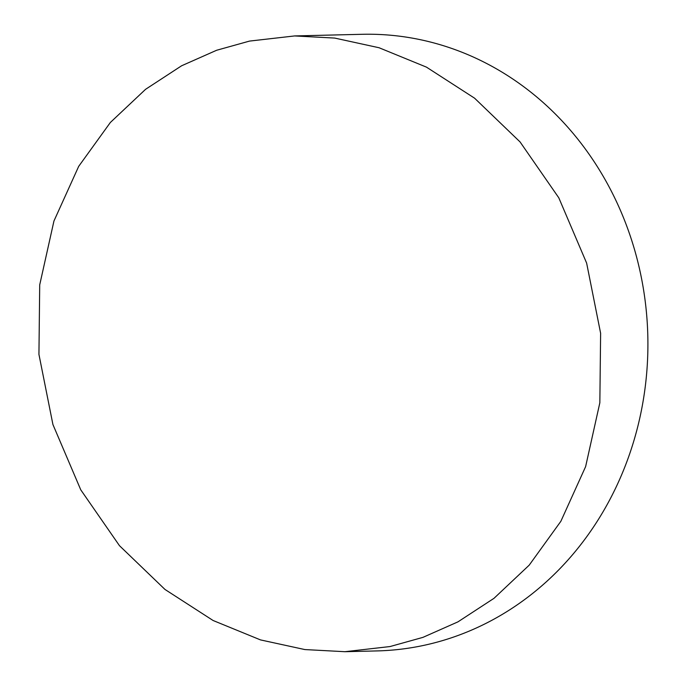 <?xml version="1.0" encoding="UTF-8"?>
<svg xmlns="http://www.w3.org/2000/svg" width="686" height="686" viewBox="0 0 686 686"><rect width="100%" height="100%" fill="white"/><g stroke="black" fill="none" stroke-linecap="round" stroke-linejoin="round"><path stroke-width="1.03" d="M249.515 41.091L294.62 35.938L334.717 38.073L379.075 47.746L426.46 67.134L474.592 98.192L520.082 141.951L558.798 197.808L586.633 263.098L600.619 333.242L599.847 402.759L585.621 466.617L560.865 521.291L529.189 565.17L493.989 598.329L457.956 621.859L422.936 637.371L390.042 646.546L344.938 651.7L304.85 649.565L260.491 639.901L213.106 620.504L164.974 589.446L119.475 545.687L80.759 489.83L52.925 424.54L38.939 354.396L39.711 284.879L53.945 221.021L78.693 166.355L110.369 122.468L145.569 89.317L181.601 65.779L216.622 50.267L249.515 41.091M344.938 651.7L377.026 650.92A308.4 278.362 -91.4 0 0 421.899 645.775A308.4 278.362 -91.4 0 0 646.289 310.878A308.4 278.362 -91.4 0 0 362.036 34.3L294.62 35.938"/></g></svg>
